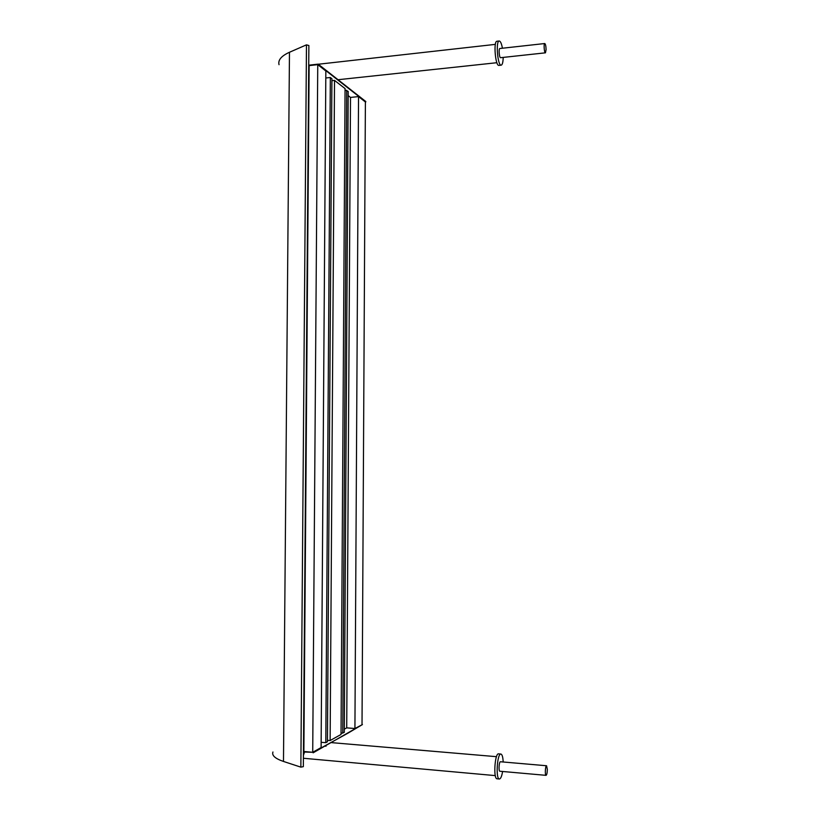 <?xml version="1.0" encoding="UTF-8"?>
<svg xmlns="http://www.w3.org/2000/svg" width="820" height="820" viewBox="0 0 820 820"><rect width="100%" height="100%" fill="white"/><g stroke="black" fill="none" stroke-linecap="round" stroke-linejoin="round"><path stroke-width="1.23" d="M272.947 752.001C271.666 755.456 275.171 758.602 283.484 761.442L300.858 767.141L303.338 766.649L308.873 45.52L306.475 44.844L300.858 767.141M279.036 64.698C277.857 60.106 281.332 55.955 289.47 52.265L306.475 44.844M308.699 68.747L309.099 69.802M502.434 48.226C501.532 43.511 500.446 41.102 499.195 41C495.546 40.908 497.699 66.287 501.225 65.149C502.414 64.739 503.07 62.166 503.193 57.41M496.971 41.256L496.93 41.256C493.261 41.164 495.423 66.533 498.97 65.395L501.194 65.159M303.42 755.364L304.527 752.043M502.609 771.487C501.768 776.355 500.682 778.867 499.37 779C495.516 779.195 497.176 752.975 500.917 754.062C502.188 754.451 502.937 757.096 503.183 761.995M497.063 778.795L497.043 778.785C493.158 778.979 494.839 752.78 498.601 753.857L500.897 754.051M321.153 742.295L325.796 742.684L327.436 741.772L331.915 78.73L330.337 77.5L325.796 77.992M341.038 733.346L344.287 732.362L348.203 91.399L345.056 90.056M325.796 742.684L330.337 77.5M342.76 733.213L346.727 90.241M331.905 80.667L334.519 80.391L330.132 740.542L327.446 740.316M334.519 80.391L345.066 88.591L341.038 734.443L330.132 740.542M344.308 729.185L346.716 727.863L354.927 728.519L362.419 724.572L348.039 733.121L313.158 752.319L303.871 751.499L312.717 752.278L321.112 747.553L325.847 70.992L317.75 64.647L309.13 65.149L318.18 64.134L365.792 101.516L365.392 101.977L358.535 96.596L350.509 97.416L348.182 95.622M313.158 752.319L303.871 751.991L309.13 65.61L318.18 64.596L365.792 101.936M313.158 752.811L362.419 724.572M346.716 727.863L350.509 97.416M354.927 728.519L358.535 96.596M362.02 724.531L365.392 101.977M312.717 752.278L317.75 64.647M546.089 49.641C545.956 46.053 545.515 44.024 544.757 43.532C543.547 43.47 544.265 53.228 545.443 52.828L546.089 49.641M544.757 43.532L499.851 48.513C498.468 48.472 499.277 58.107 500.62 57.687L545.433 52.828M547.329 769.437L546.571 765.747C545.32 765.367 544.798 775.443 546.069 775.351C546.807 774.92 547.227 772.952 547.329 769.437M546.571 765.747L500.466 761.759C499.042 761.37 498.416 771.312 499.882 771.241L546.069 775.351M289.47 52.265L283.484 761.442M495.352 44.372L318.324 64.237M496.879 62.709L338.035 79.724M499.195 41L496.93 41.256M496.469 756.675L331.229 742.612M495.29 775.607L303.4 758.264M325.93 746.323L325.93 745.595M499.37 779L497.043 778.785"/></g></svg>
